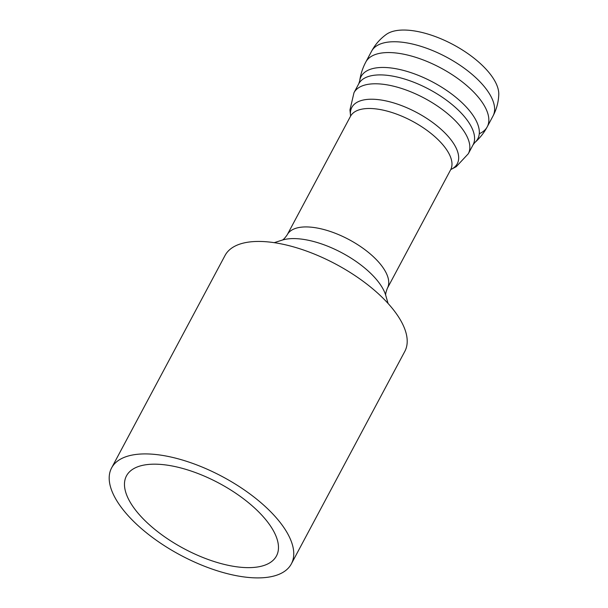 <?xml version="1.0" encoding="UTF-8"?>
<svg xmlns="http://www.w3.org/2000/svg" width="608" height="608" viewBox="0 0 608 608"><rect width="100%" height="100%" fill="white"/><g stroke="black" fill="none" stroke-linecap="round" stroke-linejoin="round"><path stroke-width="0.91" d="M111.598 467.924L225.051 255.451A101.886 44.506 28.1 0 1 299.577 248.702A101.886 44.506 28.1 0 1 392.95 309.176A101.886 44.506 28.1 0 1 404.799 351.424L291.346 563.897A101.886 44.506 28.1 0 1 180.515 555.165A101.886 44.506 28.1 0 1 111.598 467.924A101.886 44.506 28.1 0 1 186.132 461.176A101.886 44.506 28.1 0 1 279.505 521.649A101.886 44.506 28.1 0 1 291.346 563.897M266.585 520.699A85.014 37.134 28.1 0 1 276.465 555.948A85.014 37.134 28.1 0 1 183.981 548.667A85.014 37.134 28.1 0 1 126.479 475.866A85.014 37.134 28.1 0 1 188.67 470.235A85.014 37.134 28.1 0 1 266.585 520.699M498.765 94.476A65.193 28.477 -151.9 0 0 453.135 44.597A65.193 28.477 -151.9 0 0 386.3 34.42C380.129 38.874 375.227 44.468 371.594 51.201A68.81 30.058 -151.9 0 1 421.929 46.649A68.81 30.058 -151.9 0 1 485.002 87.491A68.81 30.058 -151.9 0 1 492.997 116.029C496.576 109.265 498.492 102.076 498.765 94.468M479.279 133.722A68.81 30.058 -151.9 0 0 487.221 126.844A68.81 30.058 -151.9 0 0 479.226 98.314A68.81 30.058 -151.9 0 0 416.161 57.464A68.81 30.058 -151.9 0 0 365.818 62.016L371.594 51.201M474.856 142.515A66.135 28.888 -151.9 0 0 433.048 82.217A66.135 28.888 -151.9 0 0 359.67 81.008L358.735 83.813A64.798 28.302 -151.9 0 1 406.136 79.519A64.798 28.302 -151.9 0 1 465.523 117.99A64.798 28.302 -151.9 0 1 473.054 144.856L474.856 142.515C479.91 138.031 484.029 132.802 487.221 126.844L492.997 116.029M473.054 144.856L468.312 153.733A64.798 28.302 -151.9 0 0 460.78 126.867A64.798 28.302 -151.9 0 0 401.394 88.403A64.798 28.302 -151.9 0 0 353.993 92.69L358.735 83.813M450.786 169.541A59.774 26.114 -151.9 0 0 416.837 112.564A59.774 26.114 -151.9 0 0 350.611 116.052M281.975 240.183C283.108 240 284.871 238.184 287.257 234.734A56.764 24.799 28.1 0 1 309.875 227.073A56.764 24.799 28.1 0 1 380.806 264.67A56.764 24.799 28.1 0 1 387.402 288.207L450.65 169.769A56.764 24.799 -151.9 0 0 444.045 146.232A56.764 24.799 -151.9 0 0 392.023 112.533A56.764 24.799 -151.9 0 0 350.497 116.295L350.679 115.824M274.231 242.66L282.066 240.152A63.848 27.892 28.1 0 1 297.928 238.754A63.848 27.892 28.1 0 1 377.705 281.04A63.848 27.892 28.1 0 1 385.791 295.534L388.064 303.445M365.818 62.016C362.642 67.99 360.597 74.32 359.67 81.016M450.764 169.571L456.243 166.683L468.312 153.733M350.596 116.082L349.95 109.926L353.993 92.69M450.65 169.769L450.938 169.358M387.402 288.207C385.867 292.114 385.335 294.584 385.814 295.625M287.257 234.734L350.497 116.295"/></g></svg>

